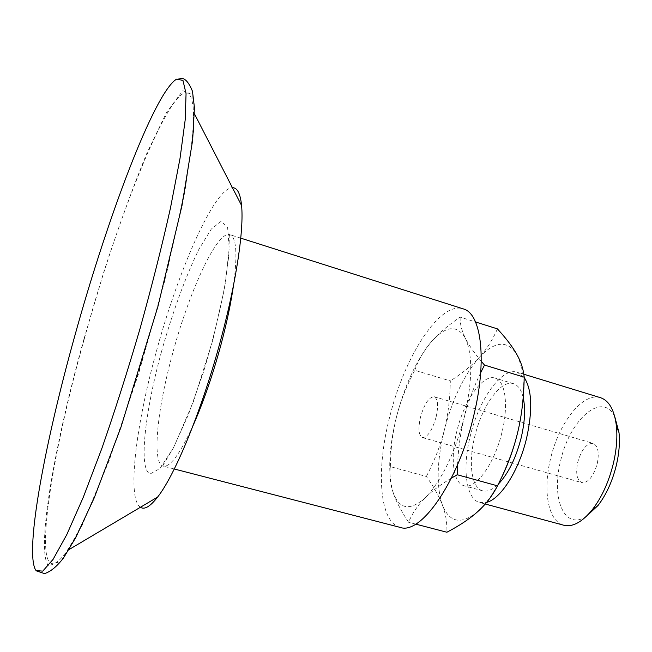 <?xml version="1.0" encoding="UTF-8"?>
<svg xmlns="http://www.w3.org/2000/svg" width="652" height="652" viewBox="0 0 652 652"><rect width="100%" height="100%" fill="white"/><g stroke="black" fill="none" stroke-linecap="round" stroke-linejoin="round"><path stroke-width="0.49" stroke-dasharray="3.26 2.44" d="M597.224 463.759C599.4 452.578 598.039 445.789 593.141 443.393C586.661 443.156 581.527 449.424 577.737 462.186C575.512 473.328 576.881 480.141 581.845 482.619C588.251 482.896 593.369 476.604 597.224 463.759M436.066 417.256C432.089 430.662 427.541 437.435 422.423 437.582C418.608 435.389 417.981 428.519 420.532 416.995C424.444 403.694 429 396.938 434.183 396.734C437.957 398.837 438.584 405.683 436.066 417.256M451.347 478.161C440.54 484.664 431.934 491.103 425.52 497.484C418.046 504.868 412.406 513.132 408.592 522.268C400.825 510.54 395.593 500.402 392.92 491.861C399.073 509.571 409.945 511.445 425.52 497.484C441.6 480.565 454.485 453.979 464.167 417.736C460.548 432.194 458.348 447.859 457.549 464.729M390.352 466.636C390.678 448.177 392.748 431.485 396.571 416.587C388.894 447.875 387.679 472.961 392.92 491.861C390.157 483.254 389.301 474.852 390.352 466.636L426.359 476.473C433.833 486.914 439.179 496.449 442.406 505.072C445.691 513.662 447.182 522.717 446.881 532.236M414.77 370.295C418.38 360.091 423.67 350.866 430.646 342.602C416.139 360.719 404.786 385.381 396.571 416.587C400.336 401.656 406.4 386.228 414.77 370.295L450.32 380.915C450.019 399.065 448.005 415.495 444.289 430.222C440.638 444.957 434.664 460.377 426.359 476.473M480.711 372.667C473.36 387.907 467.843 402.928 464.167 417.736C472.496 381.591 472.912 355.087 465.406 338.233C468.641 344.778 473.931 352.463 481.266 361.265M460.133 317.108C459.945 323.783 461.697 330.825 465.406 338.233C457.011 324.191 445.422 325.65 430.646 342.602C437.533 334.362 447.353 325.861 460.133 317.108L475.52 321.966M614.779 416.734C602.415 390.564 569.62 419.586 560.622 460.809C550.956 497.745 564.086 530.622 585.985 516.702M600.492 397.696C583.132 391.77 558.821 422.806 550.573 458.641C542.619 490.231 548.063 521.388 563.76 525.227M524.184 377.451L517.313 372.235C501.926 366.913 479.024 399.171 470.345 435.666C462.089 467.867 465.838 499.187 479.782 502.545L486.62 502.382M523.197 397.524C521.29 389.749 518.063 385.136 513.507 383.686C500.956 379.334 482.072 405.756 474.925 435.895C468.12 462.447 471.274 488.079 482.651 490.817C487.321 492.024 492.562 489.782 498.364 484.102M456.962 430.744C450.1 457.411 452.944 483.067 463.988 485.716C475.43 489.864 494.461 464.028 501.893 432.586C508.845 405.153 505.316 380.564 494.99 378.078C482.806 373.832 464.2 400.483 456.962 430.744M500.923 478.829C493.621 493.238 485.927 504.126 477.867 511.494C461.388 524.982 449.57 522.839 442.406 505.072C436.204 486.131 436.832 461.184 444.289 430.222C452.325 399.366 463.955 375.12 479.171 357.492C471.861 365.511 462.244 373.319 450.32 380.915M497.394 328.869C492.602 340.002 486.522 349.537 479.171 357.492C494.713 341.037 507.207 339.928 516.661 354.158C525.235 371.159 525.512 397.508 517.484 433.221M415.715 524.118L408.592 522.268M400.198 527.403C379.114 522.342 375.902 469.652 389.815 416.465C404.509 356.465 439.937 300.922 463.14 308.852M84.393 338.567C123.13 195.046 189.447 37.563 193.416 111.834C194.736 142.755 180.93 220.735 156.488 310.034C127.246 418.168 87.939 521.119 66.993 550.777C27.946 606.914 47.246 469.733 84.393 338.567M140.392 507.272C126.879 498.536 135.771 426.424 155.852 353.36C177.882 271.11 214.215 187.98 232.43 187.703M84.043 338.706L103.945 271.558C118.191 227.752 132.486 188.338 146.822 153.326L166.692 112.177L182.829 90.701L192.747 94.793L193.97 128.631L184.818 192.071L165.494 278.217L138.689 373.384L109.112 460.703L81.932 525.83L61.068 561.103L48.484 565.903C35.648 550.133 54.964 442.961 84.043 338.706M161.362 352.137C172.324 312.976 185.828 275.812 199.039 249.04L211.289 229.08L221.256 221.215L227.605 227.434L229.211 248.29L225.47 282.234C220.286 310.36 212.992 340.197 203.579 371.73L188.395 414.68L173.204 448.266L160.033 468.486L150.392 473.817C138.281 470.85 144.711 412.692 161.362 352.137M193.147 425.389C180.164 453.702 170.229 467.288 163.35 466.164L163.236 466.131C151.671 463.507 157.067 410.222 172.381 354.411C189.08 291.574 217.263 230.164 229.887 234.696C236.415 237.222 237.63 254.027 233.546 285.111M422.423 437.582L581.845 482.619M434.183 396.734L593.141 443.393M523.825 374.224L517.313 372.235M485.227 504.012L479.782 502.545M513.507 383.686L494.99 378.078M482.651 490.817L463.988 485.716M36.716 570.989L35.281 569.383M176.456 79.202L180.433 78.411M194.459 113.864L193.416 111.834M68.965 549.612L66.993 550.777M240.759 238.151L229.887 234.696C229.26 235.242 229.048 236.643 229.26 238.893L228.762 256.212L224.068 290.523L212.707 340.515L193.473 401.485L173.864 447.052L164.467 462.944C162.935 465.463 162.519 466.522 163.212 466.131L174.271 468.992"/><path stroke-width="0.98" d="M457.549 464.729L457.223 474.737L451.347 478.161M481.266 361.265L484.493 365.071L480.711 372.667M585.985 516.702L598.039 505.471C606.278 494.697 612.375 481.306 616.336 465.3C619.098 453.45 619.987 442.569 619.009 432.651L614.779 416.734M485.227 504.012L563.76 525.227C572.668 527.354 582.236 522.113 592.464 509.505C601.845 497.207 608.805 481.901 613.345 463.564C616.507 450.01 617.534 437.582 616.433 426.278C614.477 410.157 609.164 400.63 600.492 397.696L523.825 374.224M486.62 502.382C500.679 499.049 518.919 470.524 526.539 438.405C532.806 410.043 532.024 389.725 524.184 377.451M498.364 484.102C508.234 473.694 515.813 458.372 521.095 438.144C524.884 422.023 525.585 408.478 523.197 397.524M415.715 524.118L446.881 532.236C459.676 525.553 470.002 518.633 477.867 511.494C485.773 504.412 492.317 495.862 497.5 485.838C506.759 467.508 513.426 449.97 517.484 433.221C513.401 449.676 507.884 464.884 500.923 478.829M517.484 433.221C521.624 416.481 523.858 397.81 524.192 377.19C523.426 369.293 520.924 361.615 516.661 354.158C512.464 346.685 506.042 338.258 497.394 328.869L475.52 321.966M524.192 377.19L484.493 365.071M497.5 485.838L457.223 474.737M240.759 238.151L463.14 308.852C481.6 313.188 487.533 361.518 473.189 417.891C457.606 482.855 420.597 535.17 400.198 527.403L174.271 468.992M74.613 336.546C107.01 219.129 154.019 93.252 176.456 79.202L182.951 80.359L186.056 93.66L185.209 119.748L180.025 158.371L170.457 208.053C161.998 245.894 151.875 286.024 140.09 328.445C127.678 370.833 114.956 410.752 101.924 448.226L83.342 497.134L66.765 534.664L53.065 559.4L42.763 571.128L36.056 570.582L35.281 569.383C24.963 548.658 45.404 441.127 74.613 336.546M232.43 187.703C237.304 187.589 240.352 193.514 241.574 205.494C244.027 229.439 236.374 281.648 220.979 338.918C202.633 408.128 175.364 474.721 157.597 497.077C150.196 506.571 144.459 509.97 140.392 507.272M233.546 285.111C230.987 302.919 226.814 322.716 221.028 344.484C212.731 375.136 203.432 402.105 193.147 425.389M619.009 432.651L616.433 426.278M598.039 505.471L592.464 509.505M180.433 78.411C184.695 77.727 188.713 82.03 192.479 91.304L194.426 107.564L192.65 140.139L181.965 205.739L157.98 306.277L120.93 427.28L94.214 497.9L75.86 537.378L63.684 557.696C56.96 566.49 50.563 571.788 44.483 573.589L36.716 570.989M241.574 205.494L194.459 113.864M157.597 497.077L68.965 549.612"/></g></svg>
